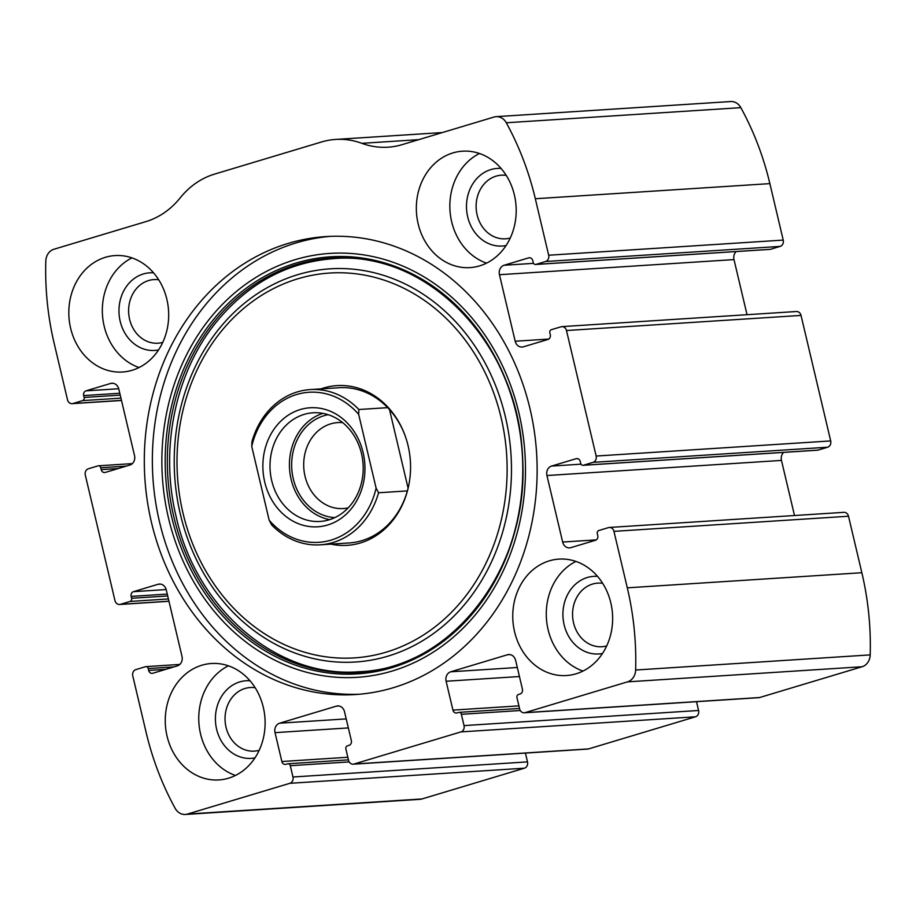 <?xml version="1.0" encoding="UTF-8"?>
<svg xmlns="http://www.w3.org/2000/svg" width="916" height="916" viewBox="0 0 916 916"><rect width="100%" height="100%" fill="white"/><g stroke="black" fill="none" stroke-linecap="round" stroke-linejoin="round"><path stroke-width="1.37" d="M292.96 776.997L290.28 765.696A2.588 2.221 -93.7 0 0 287.555 763.83L285.952 764.31A3.893 3.332 -93.7 0 1 281.853 761.517L275.029 732.64A7.775 6.652 -93.7 0 1 279.666 723.182L336.332 706.156A7.775 6.652 -93.7 0 1 337.615 705.927A7.775 6.652 -93.7 0 1 344.53 711.766L351.355 740.632A3.893 3.332 -93.7 0 1 349.03 745.361L347.427 745.842A2.588 2.221 -93.7 0 0 345.882 749.002L348.561 760.291A5.187 4.431 -93.7 0 0 353.164 764.184A5.187 4.431 -93.7 0 0 354.023 764.024L460.943 731.907A5.187 4.431 -93.7 0 0 464.034 725.598L461.366 714.308A2.588 2.221 -93.7 0 0 458.63 712.442L457.027 712.923A3.893 3.332 -93.7 0 1 452.939 710.118L446.115 681.252A7.775 6.652 -93.7 0 1 450.741 671.794L507.418 654.768A7.775 6.652 -93.7 0 1 508.701 654.539A7.775 6.652 -93.7 0 1 515.616 660.367L522.441 689.233A3.893 3.332 -93.7 0 1 520.116 693.962L518.513 694.454A2.588 2.221 -93.7 0 0 516.967 697.603L519.635 708.892A5.187 4.431 -93.7 0 0 524.25 712.785A5.187 4.431 -93.7 0 0 525.108 712.637L627.529 681.859A12.961 11.084 -93.7 0 0 635.647 670.02A272.224 232.859 -93.7 0 0 627.3 587.832L613.949 531.349A5.187 4.431 -93.7 0 0 609.335 527.456A5.187 4.431 -93.7 0 0 608.487 527.616L598.858 530.501A2.588 2.221 -93.7 0 0 597.312 533.662L597.759 535.539A3.893 3.332 -93.7 0 1 595.446 540.268L570.851 547.654A7.775 6.652 -93.7 0 1 569.569 547.894A7.775 6.652 -93.7 0 1 562.653 542.054L546.932 475.53A7.775 6.652 -93.7 0 1 551.569 466.072L576.153 458.687A3.893 3.332 -93.7 0 1 580.252 461.492L580.698 463.37A2.588 2.221 -93.7 0 0 583.435 465.236L593.053 462.351A5.187 4.431 -93.7 0 0 596.144 456.042L566.477 330.527A5.187 4.431 -93.7 0 0 561.863 326.634A5.187 4.431 -93.7 0 0 561.016 326.794L551.386 329.68A2.588 2.221 -93.7 0 0 549.84 332.829L550.287 334.718A3.893 3.332 -93.7 0 1 547.974 339.447L523.38 346.832A7.775 6.652 -93.7 0 1 522.097 347.061A7.775 6.652 -93.7 0 1 515.181 341.233L499.46 274.708A7.775 6.652 -93.7 0 1 504.086 265.251L528.681 257.865A3.893 3.332 -93.7 0 1 532.78 260.659L533.226 262.548A2.588 2.221 -93.7 0 0 535.963 264.415L545.581 261.518A5.187 4.431 -93.7 0 0 548.673 255.221L535.322 198.738A272.224 232.859 -93.7 0 0 506.285 122.767A12.961 11.084 -93.7 0 0 496.14 116.664A12.961 11.084 -93.7 0 0 494.01 117.042L402.124 144.648A85.554 73.188 -93.7 0 1 388.04 147.19A85.554 73.188 -93.7 0 1 361.809 143.32A85.554 73.188 -93.7 0 0 335.577 139.438A85.554 73.188 -93.7 0 0 321.493 141.98L214.573 174.109A85.554 73.188 -93.7 0 0 180.189 197.879A85.554 73.188 -93.7 0 1 145.804 221.649L53.918 249.255A12.961 11.084 -93.7 0 0 45.8 261.106A272.224 232.859 -93.7 0 0 54.147 343.282L67.498 399.765A5.187 4.431 -93.7 0 0 72.112 403.658A5.187 4.431 -93.7 0 0 72.971 403.498L82.589 400.613A2.588 2.221 -93.7 0 0 84.135 397.452L83.688 395.575A3.893 3.332 -93.7 0 1 86.001 390.846L110.596 383.46A7.775 6.652 -93.7 0 1 111.878 383.231A7.775 6.652 -93.7 0 1 118.794 389.06L134.526 455.584A7.775 6.652 -93.7 0 1 129.889 465.042L105.294 472.427A3.893 3.332 -93.7 0 1 101.195 469.633L100.749 467.744A2.588 2.221 -93.7 0 0 98.012 465.878L88.394 468.774A5.187 4.431 -93.7 0 0 85.302 475.072L114.969 600.587A5.187 4.431 -93.7 0 0 119.584 604.48A5.187 4.431 -93.7 0 0 120.443 604.331L130.061 601.434A2.588 2.221 -93.7 0 0 131.606 598.285L131.16 596.396A3.893 3.332 -93.7 0 1 133.484 591.667L158.067 584.282A7.775 6.652 -93.7 0 1 159.35 584.053A7.775 6.652 -93.7 0 1 166.265 589.881L181.998 656.406A7.775 6.652 -93.7 0 1 177.361 665.863L152.766 673.26A3.893 3.332 -93.7 0 1 148.667 670.455L148.22 668.565A2.588 2.221 -93.7 0 0 145.495 666.699L135.866 669.596A5.187 4.431 -93.7 0 0 132.774 675.905L146.125 732.376A272.224 232.859 -93.7 0 0 175.162 808.347A12.961 11.084 -93.7 0 0 185.307 814.461A12.961 11.084 -93.7 0 0 187.436 814.072L289.868 783.306A5.187 4.431 -93.7 0 0 292.96 776.997L527.501 761.883L525.429 753.078M524.25 712.785L758.803 697.671A5.187 4.431 -93.7 0 0 759.65 697.523L862.082 666.745A12.961 11.084 -93.7 0 0 870.2 654.894A272.224 232.859 -93.7 0 0 861.853 572.718L848.502 516.235A5.187 4.431 -93.7 0 0 843.888 512.342L609.335 527.456M353.164 764.184L587.717 749.07A5.187 4.431 -93.7 0 0 588.576 748.91L695.496 716.793A5.187 4.431 -93.7 0 0 698.587 710.484L696.503 701.69M545.581 261.518L780.134 246.404A5.187 4.431 -93.7 0 0 783.226 240.095L769.875 183.624A272.224 232.859 -93.7 0 0 740.838 107.653A12.961 11.084 -93.7 0 0 730.693 101.539L496.14 116.664M593.053 462.351L827.606 447.226A5.187 4.431 -93.7 0 0 830.697 440.928L801.031 315.413A5.187 4.431 -93.7 0 0 796.416 311.52L561.863 326.634M185.307 814.461L419.86 799.336A12.961 11.084 -93.7 0 0 421.99 798.958L524.41 768.192A5.187 4.431 -93.7 0 0 527.501 761.883M529.986 408.696A229.447 196.264 -93.7 0 0 325.97 236.58A229.447 196.264 -93.7 0 0 151.461 522.418A229.447 196.264 -93.7 0 0 355.477 694.534A229.447 196.264 -93.7 0 0 529.986 408.696M167.067 736.178A58.338 49.899 86.3 0 1 211.436 663.505A58.338 49.899 86.3 0 1 264.976 718.51A58.338 49.899 86.3 0 1 218.935 779.928A58.338 49.899 86.3 0 1 167.067 736.178M70.635 328.249A58.338 49.899 86.3 0 1 115.004 255.575A58.338 49.899 86.3 0 1 168.544 310.581A58.338 49.899 86.3 0 1 122.504 372.01A58.338 49.899 86.3 0 1 70.635 328.249M514.574 631.777A58.338 49.899 86.3 0 1 558.943 559.104A58.338 49.899 86.3 0 1 612.495 614.109A58.338 49.899 86.3 0 1 566.443 675.539A58.338 49.899 86.3 0 1 514.574 631.777M418.154 223.847A58.338 49.899 86.3 0 1 462.511 151.186A58.338 49.899 86.3 0 1 516.063 206.192A58.338 49.899 86.3 0 1 470.022 267.609A58.338 49.899 86.3 0 1 418.154 223.847M780.134 246.404L770.505 249.301A2.588 2.221 -93.7 0 1 769.646 249.358M736.201 251.556A7.775 6.652 -93.7 0 0 734.002 259.594L747.032 314.703M827.606 447.226L817.988 450.122A2.588 2.221 -93.7 0 1 817.118 450.18M783.672 452.378A7.775 6.652 -93.7 0 0 781.474 460.416L794.504 515.525M486.556 263.132A58.338 49.899 86.3 0 1 451.657 221.695A58.338 49.899 86.3 0 1 479.492 153.499M506.056 245.545A38.884 33.262 86.3 0 1 467.698 216.874A38.884 33.262 86.3 0 1 501.086 168.441M510.269 237.988A31.865 27.262 86.3 0 1 505.449 238.813A31.865 27.262 86.3 0 1 477.11 214.905A31.865 27.262 86.3 0 1 501.35 175.196A31.865 27.262 86.3 0 1 506.239 175.391M582.988 671.062A58.338 49.899 86.3 0 1 548.089 629.613A58.338 49.899 86.3 0 1 575.912 561.428M602.488 653.474A38.884 33.262 86.3 0 1 564.13 624.804A38.884 33.262 86.3 0 1 597.518 576.359M606.701 645.906A31.865 27.262 86.3 0 1 601.881 646.73A31.865 27.262 86.3 0 1 573.542 622.823A31.865 27.262 86.3 0 1 597.782 583.126A31.865 27.262 86.3 0 1 602.671 583.32M139.037 367.534A58.338 49.899 86.3 0 1 104.149 326.085A58.338 49.899 86.3 0 1 131.973 257.888M158.548 349.946A38.884 33.262 86.3 0 1 120.179 321.276A38.884 33.262 86.3 0 1 153.579 272.831M162.762 342.378A31.865 27.262 86.3 0 1 157.941 343.202A31.865 27.262 86.3 0 1 129.603 319.295A31.865 27.262 86.3 0 1 153.842 279.598A31.865 27.262 86.3 0 1 158.72 279.792M235.469 775.463A58.338 49.899 86.3 0 1 200.57 734.014A58.338 49.899 86.3 0 1 228.405 665.817M254.98 757.864A38.884 33.262 86.3 0 1 216.611 729.193A38.884 33.262 86.3 0 1 250.011 680.76M259.182 750.307A31.865 27.262 86.3 0 1 254.373 751.131A31.865 27.262 86.3 0 1 226.034 727.224A31.865 27.262 86.3 0 1 250.274 687.527A31.865 27.262 86.3 0 1 255.152 687.721M359.496 694.225A229.447 196.264 86.3 0 1 159.51 521.891A229.447 196.264 86.3 0 1 329.989 236.374M321.001 388.888A80.024 68.448 86.3 0 1 405.628 437.161A80.024 68.448 86.3 0 1 408.742 485.388A80.024 68.448 86.3 0 1 330.997 544.127M251.74 446.447A75.192 64.315 86.3 0 1 358.66 414.33L376.11 488.114A75.192 64.315 86.3 0 1 269.178 520.242L251.74 446.447L251.957 441.627A77.78 66.525 86.3 0 1 310.261 389.575L339.069 387.72A77.78 66.525 86.3 0 1 405.742 437.493M408.811 485.045A77.78 66.525 86.3 0 1 349.076 542.959L320.257 544.814A77.78 66.525 86.3 0 1 271.64 524.891L269.178 520.242M300.276 409.544A59.632 51.01 86.3 0 1 363.343 483.362A59.632 51.01 86.3 0 1 278.143 508.952A59.632 51.01 86.3 0 1 300.276 409.544M376.11 488.114L378.56 492.762A77.78 66.525 86.3 0 1 320.257 544.814M310.261 389.575A77.78 66.525 86.3 0 1 358.877 409.509L358.66 414.33M358.877 409.509L387.697 407.654M378.56 492.762L407.38 490.907M389.518 409.612L408.101 488.182M304.135 414.398A54.445 46.567 86.3 0 1 313.1 412.784A54.445 46.567 86.3 0 1 363.08 464.114A54.445 46.567 86.3 0 1 320.096 521.444A54.445 46.567 86.3 0 1 270.689 475.393A54.445 46.567 86.3 0 1 304.135 414.398M329.737 519.624A54.445 46.567 86.3 0 1 289.559 468.855A54.445 46.567 86.3 0 1 322.89 413.356M334.798 517.62A51.857 44.357 86.3 0 1 291.975 471.099A51.857 44.357 86.3 0 1 324.161 415.658A51.857 44.357 86.3 0 1 328.168 414.685M348.172 507.876A43.086 36.858 86.3 0 1 343.34 508.563A43.086 36.858 86.3 0 1 304.238 472.118A43.086 36.858 86.3 0 1 330.71 423.856A43.086 36.858 86.3 0 1 337.798 422.574A43.086 36.858 86.3 0 1 342.687 422.642M627.529 681.859L862.082 666.745M525.108 712.637L759.65 697.523M460.943 731.907L695.496 716.793M354.023 764.024L588.576 748.91M535.322 198.738L769.875 183.624M548.673 255.221L783.226 240.095M566.477 330.527L801.031 315.413M596.144 456.042L830.697 440.928M187.436 814.072L421.99 798.958M289.868 783.306L524.41 768.192M635.647 670.02L870.2 654.894M627.3 587.832L861.853 572.718M613.949 531.349L848.502 516.235M506.285 122.767L740.838 107.653M361.809 143.32L418.784 139.644M72.971 403.498L121.473 400.372M82.589 400.613L120.946 398.139M84.135 397.452L120.225 395.128M83.688 395.575L119.79 393.25M86.001 390.846L118.714 388.739M110.596 383.46L113.183 383.289M101.195 469.633L118.29 468.523M100.749 467.744L126.385 466.095M120.443 604.331L168.945 601.205M130.061 601.434L168.418 598.961M131.606 598.285L167.708 595.961M131.16 596.396L167.262 594.072M133.484 591.667L166.185 589.56M158.067 584.282L160.655 584.11M148.667 670.455L165.762 669.356M148.22 668.565L173.857 666.917M290.28 765.696L349.202 761.906M281.853 761.517L347.84 757.257M275.029 732.64L348.343 727.922M279.666 723.182L346.214 718.9M336.332 706.156L338.909 705.996M464.034 725.598L698.587 710.484M461.366 714.308L520.288 710.507M452.939 710.118L518.925 705.87M446.115 681.252L519.429 676.523M450.741 671.794L517.3 667.501M507.418 654.768L509.994 654.597M562.653 542.054L596.247 539.89M546.932 475.53L781.474 460.416M551.569 466.072L581.019 464.172M576.153 458.687L577.446 458.607M583.435 465.236L817.988 450.122M535.963 264.415L770.505 249.301M528.681 257.865L529.975 257.774M504.086 265.251L533.547 263.35M499.46 274.708L734.002 259.594M515.181 341.233L548.776 339.069M168.487 517.998A212.386 181.666 86.3 0 1 389.174 260.957A212.386 181.666 86.3 0 1 473.366 617.144A212.386 181.666 86.3 0 1 168.487 517.998M171.704 517.128A208.974 178.746 86.3 0 1 388.831 264.22A208.974 178.746 86.3 0 1 471.671 614.682A208.974 178.746 86.3 0 1 171.704 517.128M173.811 516.727A207.623 177.589 86.3 0 1 389.54 265.457A207.623 177.589 86.3 0 1 471.843 613.651A207.623 177.589 86.3 0 1 173.811 516.727M180.36 514.231A196.986 168.498 86.3 0 1 385.041 275.831A196.986 168.498 86.3 0 1 463.141 606.197A196.986 168.498 86.3 0 1 180.36 514.231M183.017 513.246A192.818 164.937 86.3 0 1 383.369 279.895A192.818 164.937 86.3 0 1 459.809 603.266A192.818 164.937 86.3 0 1 183.017 513.246M335.577 139.438L442.348 132.557M72.112 403.658L121.496 400.475M98.447 465.797L132.328 463.622M119.584 604.48L168.968 601.297M145.919 666.63L179.799 664.443M287.979 763.761L348.458 759.856M459.065 712.362L519.532 708.457M583.011 465.317L817.553 450.203M535.528 264.484L770.081 249.37M176.124 516.544C196.665 610.022 277.995 678.573 359.152 671.714C452.47 668.817 530.822 566.065 522.418 456.157C518.765 344.336 426.902 249.415 332.554 258.736C286.697 262.468 247.915 283.628 216.222 322.192C175.334 372.423 159.544 448.657 176.124 516.544"/></g></svg>
